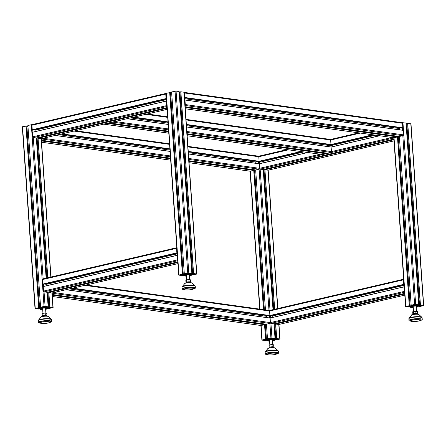 <?xml version="1.0" encoding="UTF-8"?>
<svg xmlns="http://www.w3.org/2000/svg" width="446" height="446" viewBox="0 0 446 446"><rect width="100%" height="100%" fill="white"/><g stroke="black" fill="none" stroke-linecap="round" stroke-linejoin="round"><path stroke-width="0.67" d="M185.43 274.82L181.974 275.589L178.723 275.087L182.392 274.167L185.374 274.591M186.411 276.202L183.68 275.818L186.35 275.388M189.31 275.327L191.256 275.383L189.344 275.834M189.996 274.279L193.575 273.526L196.825 274.028L193.157 274.948L190.174 274.524M187.348 274.134L184.293 273.733L187.744 272.924L191.869 273.298L188.468 274.067M181.912 274.463L183.507 274.786L183.016 275.026L181.45 275.355L179.855 275.031L181.912 274.463M193.631 274.652L192.042 274.335L192.533 274.095L194.099 273.766L195.694 274.084L193.631 274.652L193.575 273.85M190.436 273.298L185.737 273.549L190.431 273.253M186.4 276.041L185.068 275.845L186.361 275.528M189.321 275.489L189.812 275.567L189.333 275.695M170.534 92.534L166.012 93.32L178.723 275.087M196.825 274.028L184.114 92.261L180.864 91.759L179.877 91.982L192.627 273.727M179.894 92.166L179.214 92.322M191.195 274.257L191.139 273.476M190.236 274.312L190.18 273.498M179.136 91.541L176.07 91.096L171.582 91.965L184.31 273.721L171.61 91.954M184.415 274.647L184.354 273.749M171.643 92.874L170.584 92.723M41.718 308.309L38.261 309.078L35.011 308.571L38.679 307.656L41.662 308.08M42.699 309.691L39.967 309.307L42.643 308.872M45.598 308.81L47.549 308.872L45.631 309.323M46.284 307.768L49.863 307.015L53.119 307.517L49.322 308.442L46.462 308.013M43.636 307.617L40.58 307.222L44.031 306.408L48.157 306.781L44.762 307.556M38.205 307.952L39.794 308.27L39.309 308.509L37.737 308.838L36.143 308.515L38.205 307.952M49.924 308.141L48.33 307.818L48.82 307.578L50.387 307.249L51.981 307.573L49.924 308.141L49.868 307.333M46.724 306.781L42.03 307.032L46.718 306.742M42.688 309.524L41.355 309.329L42.654 309.017M45.609 308.978L46.1 309.056L45.62 309.178M26.821 126.017L22.3 126.809L35.011 308.571M47.482 307.746L47.427 306.959M46.529 307.801L46.468 306.987M32.296 124.573L27.869 125.454L40.603 307.21L27.897 125.438M40.703 308.136L40.642 307.233M27.931 126.357L26.872 126.212M46.384 315.813L46.93 315.467L45.341 315.25L43.011 315.495L42.27 315.963L42.849 316.041M46.401 316.086L46.367 315.59A1.773 0.323 176 0 0 44.578 315.389A1.773 0.323 176 0 0 42.833 315.84L42.866 316.331M46.93 315.467L46.78 313.298L45.191 313.075L42.861 313.326L42.119 313.794L42.27 315.963M45.341 315.25L45.191 313.075M43.011 315.495L42.861 313.326M44.923 316.097A1.773 0.323 176 0 0 44.332 316.136M39.638 322.436A5.464 1.004 -4 0 1 39.588 322.319A5.464 1.004 -4 0 1 44.962 320.936A5.464 1.004 -4 0 1 50.482 321.555A5.464 1.004 -4 0 1 50.448 321.683M49.718 322.486A6.64 1.221 176 0 0 51.658 321.477A6.64 1.221 176 0 0 47.861 320.641A6.64 1.221 176 0 0 40.887 321.265A6.64 1.221 176 0 0 38.412 322.402A6.64 1.221 176 0 0 40.474 323.133M45.459 307.974L42.671 308.169M45.564 308.37A2.258 0.418 176 0 0 46.211 308.147A2.258 0.418 176 0 0 44.042 307.746A2.258 0.418 176 0 0 41.952 308.442A2.258 0.418 176 0 0 42.392 308.554A2.258 0.418 176 0 0 42.621 308.576M42.024 308.37L41.467 307.913L43.496 307.439L46.077 307.422L46.635 307.879M46.055 307.082L46.077 307.422M41.428 307.333L41.467 307.913M190.091 282.329L190.643 281.983L189.054 281.76L186.723 282.006L185.982 282.474L186.556 282.558M190.113 282.597L190.08 282.106A1.773 0.323 176 0 0 188.29 281.905A1.773 0.323 176 0 0 186.545 282.351L186.579 282.842M190.643 281.983L190.487 279.809L188.903 279.592L186.573 279.837L185.831 280.305L185.982 282.474M189.054 281.76L188.903 279.592M186.723 282.006L186.573 279.837M188.63 282.613A1.773 0.323 176 0 0 188.045 282.652M183.345 288.952A5.464 1.004 -4 0 1 183.3 288.835A5.464 1.004 -4 0 1 188.675 287.447A5.464 1.004 -4 0 1 194.194 288.071A5.464 1.004 -4 0 1 194.161 288.194M193.425 289.002A6.64 1.221 176 0 0 195.37 287.988A6.64 1.221 176 0 0 191.574 287.152A6.64 1.221 176 0 0 184.599 287.776A6.64 1.221 176 0 0 182.119 288.913A6.64 1.221 176 0 0 184.187 289.649M189.171 274.491L186.383 274.686M189.277 274.887A2.258 0.418 176 0 0 189.924 274.658A2.258 0.418 176 0 0 187.755 274.262A2.258 0.418 176 0 0 185.659 274.959A2.258 0.418 176 0 0 186.105 275.065A2.258 0.418 176 0 0 186.333 275.093M185.737 274.881L185.179 274.429L187.209 273.955L189.79 273.939L190.347 274.39M189.767 273.599L189.79 273.939M185.14 273.844L185.179 274.429M166.921 106.343A0.736 0.479 -103.1 0 1 166.57 105.63L166.252 101.114L166.553 101.069M166.291 101.036L32.452 132.222L32.731 136.816A0.736 0.479 76.9 0 0 33.272 137.608L36.36 138.026L46.133 278.137M166.386 98.694L166.074 98.566L165.756 94.05A0.736 0.479 -103.1 0 1 166.018 93.426M37.966 137.658L38.066 138.271L41.127 138.7A0.736 0.479 76.9 0 0 41.355 138.645M32.363 124.585A0.736 0.479 76.9 0 0 31.922 125.237L32.235 129.753L33.071 129.937M34.827 129.535L35.34 131.548M166.447 99.569L35.24 130.143M166.28 101.041L32.452 132.222M177.709 260.615A0.736 0.479 -103.1 0 1 177.357 259.901L177.04 255.385L177.341 255.341M177.079 255.307L43.24 286.494L43.518 291.087A0.736 0.479 76.9 0 0 44.059 291.879L47.148 292.297L48.135 306.776M177.174 252.966L176.861 252.837L176.544 248.322A0.736 0.479 -103.1 0 1 176.806 247.692L43.033 278.856A0.736 0.479 76.9 0 0 42.71 279.508L43.022 284.024L43.836 284.219L177.185 253.144L43.814 284.219M48.753 291.924L48.854 292.543L51.914 292.966A0.736 0.479 76.9 0 0 52.143 292.916M45.615 283.807L46.128 285.819M177.235 253.841L46.027 284.414M177.068 255.313L43.24 286.494M412.299 306.33L408.848 307.099L405.592 306.597L409.389 305.672L412.243 306.101M413.28 307.718L410.554 307.333L413.225 306.898M416.179 306.837L418.131 306.893L416.218 307.35M416.871 305.789L420.45 305.042L423.7 305.543L420.032 306.458L417.049 306.034M414.223 305.644L411.162 305.242L414.618 304.434L418.744 304.808L415.343 305.577M408.787 305.973L410.381 306.296L409.891 306.536L408.324 306.865L406.73 306.541L408.787 305.973M420.506 306.168L418.911 305.844L419.402 305.605L420.974 305.276L422.563 305.599L420.506 306.168L420.45 305.359M417.305 304.808L412.611 305.058L417.305 304.763M413.269 307.55L411.937 307.355L413.236 307.043M416.19 307.004L416.681 307.082L416.207 307.205M423.7 305.543L410.989 123.776L407.739 123.274L406.752 123.492L419.496 305.237M406.763 123.676L406.089 123.832M418.069 305.772L418.013 304.986M417.11 305.822L417.055 305.014M418.722 304.796L406.033 123.04L401.985 122.65M411.29 306.157L411.229 305.259M268.592 339.819L265.136 340.588L261.886 340.086L265.548 339.166L268.537 339.59M269.574 341.201L266.842 340.816L269.512 340.382M272.467 340.326L274.418 340.382L272.506 340.833M273.158 339.278L276.737 338.525L279.988 339.027L276.319 339.947L273.337 339.523M270.51 339.127L267.455 338.731L270.906 337.917L275.031 338.297L271.631 339.066M265.075 339.462L266.669 339.78L266.178 340.019L264.612 340.348L263.017 340.03L265.075 339.462M276.793 339.651L275.204 339.328L275.695 339.088L277.261 338.759L278.856 339.083L276.793 339.651L276.737 338.848M273.593 338.291L268.899 338.547L273.593 338.252M269.562 341.034L268.23 340.844L269.523 340.527M272.478 340.488L272.969 340.566L272.495 340.688M274.357 339.255L274.301 338.475M273.398 339.311L273.342 338.497M259.171 156.083L258.273 156.133M267.578 339.646L267.516 338.748M273.253 347.322L273.799 346.977L272.216 346.759L269.886 347.005L269.144 347.473L269.719 347.551M273.275 347.596L273.242 347.105A1.773 0.323 176 0 0 271.452 346.899A1.773 0.323 176 0 0 269.707 347.35L269.741 347.841M273.799 346.977L273.649 344.808L272.06 344.585L269.735 344.836L268.988 345.304L269.144 347.473M272.216 346.759L272.06 344.585M269.886 347.005L269.735 344.836M271.792 347.607A1.773 0.323 176 0 0 271.207 347.651M266.507 353.951A5.464 1.004 -4 0 1 266.463 353.829A5.464 1.004 -4 0 1 271.837 352.446A5.464 1.004 -4 0 1 277.356 353.07A5.464 1.004 -4 0 1 277.323 353.193M276.587 354.001A6.64 1.221 176 0 0 278.533 352.987A6.64 1.221 176 0 0 274.736 352.15A6.64 1.221 176 0 0 267.762 352.775A6.64 1.221 176 0 0 265.281 353.912A6.64 1.221 176 0 0 267.349 354.648M272.333 339.484L269.546 339.679M272.439 339.88A2.258 0.418 176 0 0 273.086 339.657A2.258 0.418 176 0 0 270.917 339.255A2.258 0.418 176 0 0 268.821 339.952A2.258 0.418 176 0 0 269.267 340.064A2.258 0.418 176 0 0 269.495 340.086M268.899 339.88L268.341 339.423L270.365 338.954L272.952 338.932L273.51 339.389M272.93 338.598L272.952 338.932M268.302 338.843L268.341 339.423M416.965 313.839L417.512 313.493L415.923 313.27L413.598 313.521L412.851 313.99L413.431 314.068M416.982 314.107L416.949 313.616A1.773 0.323 176 0 0 415.159 313.415A1.773 0.323 176 0 0 413.414 313.861L413.453 314.358M417.512 313.493L417.361 311.319L413.442 311.347L412.701 311.815L412.851 313.99M415.923 313.27L415.772 311.102M413.598 313.521L413.442 311.347M415.505 314.123A1.773 0.323 176 0 0 414.919 314.162M410.22 320.462A5.464 1.004 -4 0 1 410.169 320.345A5.464 1.004 -4 0 1 415.549 318.962A5.464 1.004 -4 0 1 421.069 319.581A5.464 1.004 -4 0 1 421.035 319.704M420.299 320.512A6.64 1.221 176 0 0 422.245 319.498A6.64 1.221 176 0 0 418.448 318.661A6.64 1.221 176 0 0 411.474 319.286A6.64 1.221 176 0 0 408.993 320.423A6.64 1.221 176 0 0 411.061 321.159M416.04 306.001L413.258 306.196M416.151 306.396A2.258 0.418 176 0 0 416.798 306.168A2.258 0.418 176 0 0 414.624 305.772A2.258 0.418 176 0 0 412.533 306.469A2.258 0.418 176 0 0 412.979 306.575A2.258 0.418 176 0 0 413.202 306.603M412.611 306.391L412.054 305.939L414.078 305.465L416.664 305.449L417.222 305.9M416.642 305.109L416.664 305.449M412.009 305.359L412.054 305.939M259.327 163.732L307.606 152.482L259.327 163.732L259.605 168.326A0.736 0.479 76.9 0 0 260.146 169.118L263.235 169.536L273.024 309.641M264.835 169.168L264.935 169.781L268.001 170.21A0.736 0.479 76.9 0 0 268.224 170.155M259.232 156.094A0.736 0.479 76.9 0 0 258.791 156.747L259.109 161.262L259.923 161.458L301.864 151.685L259.901 161.458M261.696 161.045L262.209 163.063M375.616 135.205L327.682 146.372M303.759 151.947L262.114 161.653M404.583 292.124A0.736 0.479 -103.1 0 1 404.227 291.411L403.914 286.895L404.215 286.85M403.953 286.817L270.114 318.004L270.393 322.597A0.736 0.479 76.9 0 0 270.934 323.389L274.022 323.807M404.048 284.476L403.736 284.347L403.418 279.832A0.736 0.479 -103.1 0 1 403.68 279.207L269.902 310.366A0.736 0.479 76.9 0 0 269.579 311.018L269.897 315.534L270.733 315.718M275.622 323.439L275.723 324.052L278.789 324.482A0.736 0.479 76.9 0 0 279.012 324.426M272.484 315.316L272.997 317.329M404.109 285.351L272.902 315.924M403.937 286.823L270.114 318.004M393.746 137.697A0.736 0.546 -82.1 0 0 394.041 137.736L397.464 136.939L397.481 136.225M401.891 128.058L402.822 127.779L402.504 123.263A0.736 0.546 -82.1 0 0 401.907 122.667M399.549 129.78L399.46 128.532L399.895 127.79M411.162 305.242L399.365 136.487L402.816 135.69A0.736 0.546 -82.1 0 0 403.312 134.837L402.944 130.254L184.928 99.976M184.126 92.406A0.736 0.546 97.9 0 1 184.471 92.98L184.789 97.496L184.493 97.652M399.46 128.532L184.566 98.683M184.482 100.066L184.967 100.043L185.28 104.554A0.736 0.546 97.9 0 1 185.029 105.273M321.889 154.439A0.736 0.546 -82.1 0 0 322.185 154.478L325.608 153.68L325.625 152.967M330.034 144.805L330.965 144.521L330.648 140.005A0.736 0.546 -82.1 0 0 330.051 139.408M327.693 146.522L327.604 145.273L328.039 144.532M327.503 153.229L330.96 152.432A0.736 0.546 -82.1 0 0 331.456 151.584L331.088 146.996L186.54 126.92L331.088 146.996M327.52 153.234L187.013 133.716L327.52 153.234M107.631 123.224L104.152 124.194A0.736 0.546 97.9 0 1 103.795 124.116M327.604 145.273L186.45 125.666M168.097 123.118L130.494 117.895M113.256 121.914A0.736 0.546 97.9 0 1 112.927 122.148L109.426 122.806M250.033 171.18A0.736 0.546 -82.1 0 0 250.329 171.225L253.752 170.422L253.768 169.714M258.178 161.547L259.109 161.262L258.791 156.747A0.736 0.546 -82.1 0 0 258.195 156.15M255.837 163.269L255.748 162.015L256.182 161.274M265.437 309.903L255.653 169.976L259.104 169.179A0.736 0.546 -82.1 0 0 259.605 168.326L259.232 163.738L188.429 153.909L259.232 163.738M255.664 169.976L188.903 160.699L255.664 169.976L265.465 309.909L255.675 169.976M255.748 162.015L188.34 152.655M169.982 150.107L58.643 134.642M260.821 325.452A0.736 0.546 -82.1 0 0 261.116 325.491L264.539 324.694L264.556 323.986M267.455 338.731L266.44 324.242L269.891 323.45A0.736 0.546 -82.1 0 0 270.393 322.597L270.02 318.009L66.092 289.688L270.02 318.009M266.624 317.535L266.535 316.286L266.97 315.545M69.431 288.908L266.535 316.286M268.966 315.818L269.897 315.534L269.579 311.018A0.736 0.546 -82.1 0 0 268.983 310.422M186.322 276.029L186.289 275.55M189.037 273.069L189.076 273.615M186.997 273.733L186.963 273.253M192.393 274.128L192.416 274.485M193.843 274.641L193.781 273.799M195.203 274.323L195.175 273.911M180.234 275.182L180.206 274.825M181.45 275.355L181.394 274.546M181.656 275.344L181.6 274.502M183.016 275.026L182.988 274.613M178.969 274.965L166.258 93.203M169.681 92.4L182.392 274.167M185.224 275.65L185.168 274.814M185.101 275.656L185.045 274.82M184.728 275.606L184.677 274.842M184.521 275.617L184.466 274.853M183.707 275.806L183.652 275.02L183.702 275.806M191.234 275.372L191.172 274.474M190.509 275.271L190.453 274.507M190.303 275.282L190.247 274.519M189.885 275.383L189.834 274.708M189.762 275.388L189.717 274.758M196.641 273.955L183.93 92.188M193.575 273.526L180.864 91.759M193.452 273.537L180.742 91.77M192.639 273.727L179.928 91.96M191.847 273.286L179.136 91.519M188.781 272.863L176.07 91.096M187.744 272.924L175.033 91.157M183.239 274.262L170.528 92.495M182.514 274.162L169.803 92.394M42.61 309.518L42.576 309.033M45.325 306.553L45.364 307.099M43.284 307.216L43.251 306.737M48.681 307.617L48.703 307.974M50.13 308.13L50.069 307.288M51.491 307.812L51.463 307.4M36.522 308.671L36.494 308.314M37.737 308.838L37.681 308.035M37.949 308.827L37.888 307.985M39.309 308.509L39.276 308.097M35.256 308.454L22.545 126.686M25.968 125.889L38.679 307.656M41.517 309.134L41.456 308.298M41.389 309.145L41.333 308.303M41.015 309.089L40.965 308.325M40.809 309.1L40.759 308.337M39.995 309.29L39.945 308.509L39.989 309.295M47.527 308.861L47.46 307.963L47.549 308.872M46.797 308.76L46.746 307.996M46.59 308.771L46.535 308.008M46.172 308.866L46.128 308.192M46.049 308.877L46.005 308.242M52.929 307.439L51.914 292.966L177.921 263.608M50.805 277.044L41.127 138.7L167.133 109.337M49.863 307.015L48.854 292.543L177.843 262.488M47.817 277.741L38.066 138.271L167.055 108.216M49.74 307.021L48.686 291.94M47.694 277.769L37.899 137.669M48.926 307.21L47.873 292.13L48.915 307.216M46.88 277.958L37.085 137.859L46.869 277.964M45.074 306.352L44.059 291.879L177.72 260.732M43.675 286.393L43.518 284.18M43.145 278.828L33.272 137.608L166.932 106.46M32.887 132.122L32.731 129.909M44.031 306.408L31.32 124.64M39.532 307.751L26.821 125.984M38.802 307.651L26.091 125.884M47.226 316.175A3.284 0.602 176 0 0 44.037 316.175A3.284 0.602 176 0 0 41.528 316.766M42.364 316.537A3.719 0.686 176 0 0 41.021 317.056C40.268 316.682 44.862 315.813 47.36 316.175L48.33 316.543A3.719 0.686 176 0 0 47.577 316.292A3.719 0.686 176 0 0 42.364 316.537M48.33 316.543L51.251 319.241A6.489 1.193 176 0 0 49.941 318.801A6.489 1.193 176 0 0 40.842 319.23A6.489 1.193 176 0 0 38.501 320.133L41.021 317.056M51.251 319.241L51.546 319.815A6.64 1.221 176 0 0 50.086 319.163A6.64 1.221 176 0 0 40.77 319.604A6.64 1.221 176 0 0 38.295 320.746L38.501 320.133M48.218 322.954A4.722 0.87 -4 0 1 40.463 323.004A4.722 0.87 -4 0 1 46.546 321.588A4.722 0.87 -4 0 1 48.218 322.954M190.933 282.692A3.284 0.602 176 0 0 187.749 282.692A3.284 0.602 176 0 0 185.241 283.282M186.071 283.054A3.719 0.686 176 0 0 184.733 283.567C183.981 283.199 188.574 282.324 191.072 282.686L192.042 283.059A3.719 0.686 176 0 0 191.289 282.803A3.719 0.686 176 0 0 186.071 283.054M192.042 283.059L194.963 285.758A6.489 1.193 176 0 0 193.653 285.317A6.489 1.193 176 0 0 184.555 285.747A6.489 1.193 176 0 0 182.213 286.644L184.733 283.567M194.963 285.758L195.253 286.332A6.64 1.221 176 0 0 193.798 285.68A6.64 1.221 176 0 0 184.482 286.12A6.64 1.221 176 0 0 182.007 287.257L182.213 286.644M191.931 289.465A4.722 0.87 -4 0 1 184.176 289.521A4.722 0.87 -4 0 1 190.252 288.105A4.722 0.87 -4 0 1 191.931 289.465M166.57 105.63L32.731 136.816M32.413 132.3L166.252 101.114M36.349 138.031L167.01 107.586L36.338 138.031L46.155 278.131M167.044 108.11L37.999 138.176M165.756 94.05L31.922 125.237M166.074 98.566L32.235 129.753M166.141 98.661L32.302 129.847M33.049 129.948L166.397 98.878L33.026 129.948M177.357 259.901L43.518 291.087M43.201 286.572L177.04 255.385M47.137 292.303L177.798 261.858L47.125 292.303L48.157 306.781M177.831 262.376L48.787 292.448M176.544 248.322L42.71 279.508M176.861 252.837L43.022 284.024M176.928 252.932L43.089 284.119M413.197 307.539L413.158 307.06M415.906 304.579L415.945 305.125M413.866 305.242L413.832 304.763M419.262 305.638L419.29 305.995M420.712 306.151L420.656 305.315M422.072 305.839L422.044 305.426M407.103 306.692L407.081 306.341M408.324 306.865L408.268 306.056M408.53 306.854L408.469 306.012M409.891 306.536L409.863 306.123M405.838 306.48L394.041 137.736L185.268 108.74M185.179 107.453L397.464 136.939L409.261 305.683M412.098 307.16L412.043 306.324M411.976 307.166L411.914 306.33M411.602 307.116L411.547 306.352M411.396 307.127L411.34 306.363M410.582 307.316L410.526 306.53L410.571 307.316M418.108 306.887L418.047 305.984M417.384 306.781L417.328 306.017M417.172 306.798L417.122 306.034M416.759 306.893L416.709 306.218M416.631 306.898L416.586 306.268M423.51 305.465L410.799 123.698M420.45 305.042L407.739 123.274M420.322 305.047L407.611 123.28M419.513 305.237L406.802 123.47M415.655 304.373L402.944 122.605M414.618 304.434L402.816 135.69L185.04 105.446M402.431 130.182L402.275 127.991M399.387 136.487L411.184 305.231L399.393 136.487L185.129 106.728L399.376 136.487M410.114 305.772L398.267 136.337M409.389 305.672L397.537 136.236M269.484 341.028L269.451 340.543M272.199 338.062L272.233 338.609M270.159 338.731L270.12 338.246M275.55 339.127L275.578 339.484M277.005 339.64L276.944 338.798M278.365 339.322L278.337 338.91M263.391 340.181L263.369 339.824M264.612 340.348L264.556 339.545M264.818 340.337L264.762 339.495M266.178 340.019L266.15 339.607M262.131 339.963L261.116 325.491L52.344 296.495M259.973 309.145L250.329 171.225L189.043 162.712M188.953 161.424L253.752 170.422L263.486 309.63M52.254 295.213L264.539 324.694L265.548 339.166M268.386 340.644L268.33 339.807M268.263 340.655L268.208 339.819M267.89 340.599L267.834 339.835M267.684 340.616L267.628 339.852M266.87 340.805L266.814 340.019L266.864 340.805M274.396 340.37L274.335 339.473M273.671 340.27L273.615 339.506M273.465 340.281L273.409 339.517M273.047 340.382L272.997 339.701M272.919 340.387L272.874 339.757M279.804 338.949L278.789 324.482L404.79 295.118M277.674 308.56L268.001 170.21L394.002 140.847M276.737 338.525L275.723 324.052L404.712 293.998M274.691 309.251L264.935 169.781L393.924 139.726M276.615 338.531L275.556 323.45M274.569 309.284L264.768 169.185M275.801 338.72L274.747 323.64M273.755 309.474L263.96 169.374L273.744 309.474M275.784 338.726L274.73 323.645M275.009 338.285L273.995 323.813L404.667 293.368L274.011 323.813L275.031 338.297M273.008 309.647L263.207 169.541L393.879 139.096L263.224 169.541M271.943 337.862L270.934 323.389L404.589 292.242M270.549 317.903L270.393 315.69M270.02 310.344L260.146 169.118L393.801 137.976M259.762 163.632L259.605 161.419M270.906 337.917L269.891 323.45L52.115 293.2M269.507 317.937L269.356 315.751M268.983 310.394L259.104 169.179L188.814 159.412M258.719 163.665L258.569 161.48M267.483 338.715L266.468 324.248L267.472 338.72M266.401 339.261L265.342 324.091M264.339 309.747L254.555 169.82M265.677 339.161L264.617 323.991M263.614 309.647L253.83 169.72M274.095 347.69A3.284 0.602 176 0 0 270.912 347.69A3.284 0.602 176 0 0 268.403 348.281M269.233 348.047A3.719 0.686 176 0 0 267.895 348.566C267.143 348.192 271.737 347.322 274.234 347.685L275.204 348.053A3.719 0.686 176 0 0 274.452 347.802A3.719 0.686 176 0 0 269.233 348.047M275.204 348.053L278.126 350.751A6.489 1.193 176 0 0 276.81 350.311A6.489 1.193 176 0 0 267.712 350.74A6.489 1.193 176 0 0 265.376 351.643L267.895 348.566M278.126 350.751L278.416 351.331A6.64 1.221 176 0 0 276.96 350.679A6.64 1.221 176 0 0 267.645 351.119A6.64 1.221 176 0 0 265.164 352.256L265.376 351.643M275.093 354.464A4.722 0.87 -4 0 1 267.338 354.52A4.722 0.87 -4 0 1 273.415 353.104A4.722 0.87 -4 0 1 275.093 354.464M417.807 314.201A3.284 0.602 176 0 0 414.624 314.201A3.284 0.602 176 0 0 412.115 314.792M412.946 314.564A3.719 0.686 176 0 0 411.608 315.082C410.855 314.709 415.449 313.839 417.941 314.196L418.911 314.569A3.719 0.686 176 0 0 418.158 314.318A3.719 0.686 176 0 0 412.946 314.564M418.911 314.569L421.838 317.268A6.489 1.193 176 0 0 420.522 316.827A6.489 1.193 176 0 0 411.424 317.257A6.489 1.193 176 0 0 409.082 318.16L411.608 315.082M421.838 317.268L422.128 317.842A6.64 1.221 176 0 0 420.673 317.19A6.64 1.221 176 0 0 411.357 317.63A6.64 1.221 176 0 0 408.876 318.767L409.082 318.16M418.8 320.981A4.722 0.87 -4 0 1 411.05 321.031A4.722 0.87 -4 0 1 417.127 319.615A4.722 0.87 -4 0 1 418.8 320.981M391.984 137.48L331.456 151.584L186.863 131.498M320.128 154.221L259.605 168.326L188.747 158.486M188.429 153.97L259.288 163.81L307.79 152.51M186.545 126.982L331.144 147.069L379.646 135.768M393.918 139.62L264.874 169.686M360.346 133.086L330.648 140.005L186.049 119.924M288.495 149.828L258.791 156.747L187.939 146.907M372.689 134.798L330.965 144.521L186.367 124.44M329.839 144.783L327.609 145.301M300.833 151.54L259.109 161.262L188.251 151.423M372.984 134.843L327.615 145.413M301.128 151.584L259.176 161.357M373.709 134.943L327.632 145.675L373.72 134.943M331.11 147.007L379.462 135.74L331.116 147.007M404.227 291.411L270.393 322.597L53.905 292.526M65.924 289.727L270.075 318.082L403.914 286.895M404.706 293.892L275.661 323.958M403.418 279.832L269.579 311.018L84.729 285.345M403.736 284.347L269.897 315.534L72.709 288.144M403.797 284.442L269.964 315.629M270.711 315.729L404.059 284.66L270.689 315.729M402.504 123.263L184.471 92.98M402.822 127.779L184.789 97.496M402.76 127.879L184.728 97.596M401.946 128.069L184.51 97.869L401.918 128.069M403 130.327L184.967 100.043M403.312 134.837L185.28 104.554M397.52 136.838L185.174 107.341M322.185 154.478L187.158 135.723M168.8 133.176L104.152 124.194M107.575 123.397L168.711 131.888M187.064 134.441L325.608 153.68M167.69 117.37L145.797 114.332M168.008 121.886L133.778 117.131M330.904 144.621L186.372 124.551M168.014 121.998L133.477 117.203M330.096 144.811L186.395 124.852L330.062 144.811M168.036 122.304L132.668 117.393L168.036 122.31M168.181 124.373L127.16 118.675L168.181 124.367M168.187 124.434L126.993 118.714M168.504 128.95L114.973 121.513M330.96 152.432L186.924 132.429M168.566 129.881L112.927 122.148M168.655 131.163L109.504 122.951L168.66 131.169M325.669 153.58L187.058 134.33M168.7 131.776L107.631 123.297M170.684 160.159L41.556 142.224M41.467 140.942L170.595 158.876M169.58 144.359L73.941 131.074M169.898 148.875L61.922 133.878M259.048 161.368L188.262 151.534M169.904 148.986L61.626 133.945M258.24 161.552L188.284 151.841L258.206 161.558M60.795 134.14L169.926 149.293L60.812 134.135M170.071 151.356L55.304 135.417L170.071 151.356M170.077 151.417L55.137 135.456M170.389 155.933L43.117 138.26M170.456 156.864L41.327 138.929M170.545 158.152L41.417 140.217L170.545 158.152M253.813 170.322L188.948 161.313M170.589 158.765L41.461 140.83M52.249 295.101L264.601 324.593M52.204 294.483L266.468 324.248L52.204 294.488M71.6 288.406L269.027 315.824M72.414 288.216L269.836 315.634M183.68 275.818L183.624 275.031M191.256 275.383L191.195 274.48M192.588 273.749L179.877 91.982M191.869 273.298L179.158 91.53M184.293 273.733L171.582 91.965M183.278 274.279L170.567 92.512M39.967 309.307L39.911 308.515M53.119 307.517L52.098 292.95M50.983 277.005L41.311 138.678M48.876 307.233L47.822 292.141M46.83 277.969L37.035 137.87M40.58 307.222L27.869 125.454M39.566 307.768L26.855 126.001M45.899 313.176L45.531 307.907M42.95 313.315L42.587 308.075M38.295 320.746L38.412 322.402M51.546 319.815L51.658 321.477M39.577 322.174L40.458 323.127C40.374 323.467 45.676 323.668 48.335 322.949C49.874 322.631 50.582 322.118 50.47 321.41M189.611 279.687L189.243 274.418M186.662 279.826L186.294 274.591M182.007 287.257L182.119 288.913M195.253 286.332L195.37 287.988M183.289 288.69L184.17 289.644C184.087 289.984 189.388 290.184 192.048 289.46C193.581 289.147 194.294 288.634 194.183 287.926M167.133 109.359L41.244 138.695M166.018 93.415L32.246 124.585M177.921 263.631L52.031 292.966M405.592 306.597L393.785 137.73M410.554 307.333L410.498 306.541M418.131 306.893L418.069 305.989M419.463 305.259L406.752 123.492M418.744 304.808L406.033 123.04M410.153 305.789L398.3 136.342M261.886 340.086L260.86 325.485M259.717 309.106L250.072 171.214M266.842 340.816L266.786 340.025M274.418 340.382L274.357 339.478M279.988 339.027L278.967 324.459M277.858 308.515L268.18 170.188M275.751 338.748L274.697 323.651M273.705 309.485L263.909 169.385M266.44 339.278L265.381 324.097M264.378 309.753L254.594 169.826M272.774 344.686L272.406 339.417M269.824 344.825L269.456 339.584M265.164 352.256L265.281 353.912M278.416 351.331L278.533 352.987M266.452 353.684L267.332 354.637C267.249 354.977 272.551 355.178 275.21 354.458C276.743 354.146 277.457 353.633 277.345 352.925M416.486 311.202L416.118 305.928M413.537 311.336L413.169 306.101M408.876 318.767L408.993 320.423M422.128 317.842L422.245 319.498M410.158 320.2L411.045 321.153C410.956 321.494 416.263 321.694 418.917 320.975C420.455 320.657 421.169 320.144 421.057 319.436M394.008 140.869L268.118 170.205M358.801 132.869L330.402 139.487M286.945 149.611L259.115 156.1M404.795 295.14L278.906 324.476M393.89 137.742L185.268 108.768M402.058 122.661L184.126 92.389M402.944 130.254L184.912 99.971M322.034 154.489L187.158 135.751M168.8 133.203L103.996 124.205M330.202 139.403L186.01 119.377M167.657 116.824L147.252 113.992M250.178 171.231L189.043 162.74M170.69 160.186L41.562 142.252M258.345 156.145L187.9 146.36M169.541 143.813L75.396 130.734M52.349 296.523L260.966 325.502M71.583 288.406L268.994 315.829M86.184 285.005L269.133 310.416"/></g></svg>
